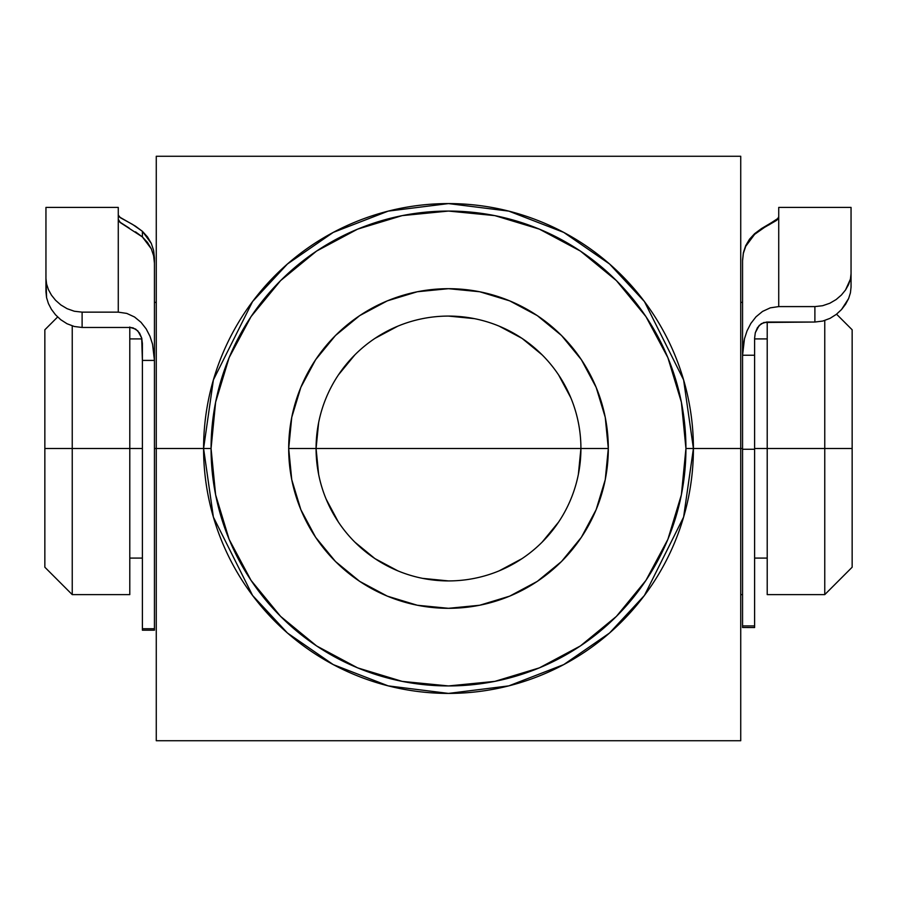 <?xml version="1.0" encoding="UTF-8"?>
<svg xmlns="http://www.w3.org/2000/svg" width="897" height="897" viewBox="0 0 897 897"><rect width="100%" height="100%" fill="white"/><g stroke="black" fill="none" stroke-linecap="round" stroke-linejoin="round"><path stroke-width="1.35" d="M203.585 448.5L211.064 448.5A237.436 237.436 0 0 1 448.5 211.064A237.436 237.436 0 0 1 685.936 448.5L693.415 448.5L683.615 517.076L644.427 595.451L609.534 633.024L563.753 664.599L508.79 685.88L448.5 693.415L388.21 685.88L333.247 664.599L287.466 633.024L252.573 595.451L213.385 517.076L203.585 448.5A244.915 244.915 0 0 1 448.5 203.585A244.915 244.915 0 0 1 693.415 448.5L740.731 448.5L740.731 156.269L156.269 156.269L156.269 448.5L203.585 448.5L156.269 448.5L156.269 740.731L740.731 740.731L740.731 448.5L693.415 448.5A244.915 244.915 0 0 1 448.5 693.415A244.915 244.915 0 0 1 203.585 448.5L213.385 379.924L252.573 301.549L287.466 263.976L333.247 232.401L388.21 211.12L448.5 203.585L508.79 211.12L563.753 232.401L609.534 263.976L644.427 301.549L683.615 379.924L693.415 448.5L685.936 448.5L681.384 402.181L667.873 357.634L645.93 316.585L616.396 280.604L580.415 251.07L539.366 229.127L494.819 215.616L448.5 211.064L402.181 215.616L357.634 229.127L316.585 251.07L280.604 280.604L251.07 316.585L229.127 357.634L215.616 402.181L211.064 448.5L215.616 494.819L229.127 539.366L251.07 580.415L280.604 616.396L316.585 645.93L357.634 667.873L402.181 681.384L448.5 685.936L494.819 681.384L539.366 667.873L580.415 645.93L616.396 616.396L645.93 580.415L667.873 539.366L681.384 494.819L685.936 448.5A237.436 237.436 0 0 1 448.5 685.936A237.436 237.436 0 0 1 211.064 448.5L203.585 448.5M578.374 474.334L580.92 448.5A132.42 132.42 0 0 1 448.5 580.92A132.42 132.42 0 0 1 316.08 448.5A132.42 132.42 0 0 0 448.5 580.92A132.42 132.42 0 0 0 580.92 448.5L608.312 448.5A159.812 159.812 0 0 1 448.5 608.312A159.812 159.812 0 0 1 288.688 448.5L316.08 448.5L318.626 474.334M661.728 740.731L594.621 740.731M740.731 597.985L740.731 740.731L156.269 740.731L156.269 156.269L740.731 156.269L740.731 667.805M608.312 448.5L605.251 479.682L596.146 509.664L581.379 537.292L561.511 561.511L537.292 581.379L509.664 596.146L479.682 605.251L448.5 608.312L417.318 605.251L387.336 596.146L359.708 581.379L335.489 561.511L315.621 537.292L300.854 509.664L291.749 479.682L288.688 448.5L291.749 417.318L300.854 387.336L315.621 359.708L335.489 335.489L359.708 315.621L387.336 300.854L417.318 291.749L448.5 288.688L479.682 291.749L509.664 300.854L537.292 315.621L561.511 335.489L581.379 359.708L596.146 387.336L605.251 417.318L608.312 448.5L580.92 448.5A132.42 132.42 0 0 0 448.5 316.08A132.42 132.42 0 0 0 316.08 448.5A132.42 132.42 0 0 1 448.5 316.08A132.42 132.42 0 0 1 580.92 448.5L288.688 448.5A159.812 159.812 0 0 1 448.5 288.688A159.812 159.812 0 0 1 608.312 448.5M326.16 499.169L338.393 522.065M354.864 542.136L374.935 558.607L397.831 570.84M422.622 578.363L448.5 580.92M499.169 570.84L522.065 558.607M542.136 542.136L558.607 522.065M570.84 397.831L558.607 374.935M542.136 354.864L522.065 338.393L499.169 326.16M474.378 318.637L448.5 316.08M397.831 326.16L374.935 338.393M354.864 354.864L338.393 374.935M318.626 422.666L316.08 448.5L580.92 448.5M740.731 229.071L740.731 298.028M668.557 156.269L594.644 156.269M156.269 299.037L156.269 228.612M156.269 669.734L156.269 597.223M301.347 740.731L229.61 740.731M235.16 156.269L301.627 156.269M129.785 327.013L129.785 594.621L129.785 448.5L44.85 448.5L44.85 567.218L44.85 329.782L44.85 448.5L72.242 448.5L72.242 325.903L72.242 448.5L142.388 448.5L129.785 448.5L129.785 327.472M824.758 448.5L852.15 448.5L852.15 329.782L852.15 567.218L852.15 448.5L824.758 448.5L824.758 320.509L824.758 448.5L767.215 448.5L824.758 448.5L824.758 594.621L824.758 448.5M767.215 322.034L767.215 448.5L754.612 448.5L767.215 448.5L767.215 322.034M154.441 448.5L156.269 448.5L154.441 448.5M740.731 448.5L742.559 448.5L740.731 448.5M72.242 448.5L72.242 594.621L72.242 448.5M767.215 594.621L767.215 448.5L767.215 594.621L824.758 594.621L852.15 567.218M154.441 302.379L154.441 257.966L154.441 302.379L156.269 302.379M45.949 207.532L45.949 278.406L46.577 284.001L48.416 289.608L51.443 295.124L55.558 300.271L60.817 304.924L67.107 308.691L74.305 311.237L82.109 312.145L82.109 327.472L130.334 327.472L82.109 327.472L74.272 326.486L67.017 323.739L60.716 319.691L55.524 314.791L51.409 309.319L48.416 303.556L46.577 297.647L45.949 278.406L46.577 284.001L48.416 289.608L51.443 295.124L55.558 300.271L60.817 304.924L67.107 308.691L74.305 311.237L82.109 312.145L118.269 312.145L118.269 207.409L45.949 207.409L45.949 291.783L46.577 297.647L48.416 303.556L51.409 309.319L55.524 314.791L60.716 319.691L67.017 323.739L74.272 326.486L82.109 327.472L82.109 312.145L118.269 312.145L126.791 313.412L134.516 316.977L141.031 322.326L146.2 328.93L149.99 336.308L152.546 344.168L154.441 360.415L142.388 360.415L142.388 628.73L154.441 628.73L154.441 263.169L153.634 255.802L151.301 248.817L147.489 242.414L142.388 236.943L142.388 231.314L147.523 236.931L151.301 243.401L153.645 250.532L154.441 257.966L153.645 250.532L151.301 243.401L142.388 231.314L142.388 236.943L135.514 231.841M154.441 360.415L142.388 360.415L141.704 338.068L137.824 330.881L133.126 327.898L130.334 327.472L135.671 329.098L139.54 333.056L141.704 338.068L142.388 343.473L142.388 630.187L154.441 630.187L154.441 263.169L153.634 255.802L151.301 248.817L142.388 236.943L120.366 222.635L118.269 219.339L118.269 312.145L126.791 313.412L134.516 316.977L141.031 322.326L146.2 328.93L149.99 336.308L152.546 344.168L154.441 360.415M142.388 630.165L142.388 628.73L154.441 628.73L154.441 630.165M118.269 207.532L118.269 219.339L119.615 221.951L129.134 228.029M119.379 216.939L135.413 226.134L142.388 231.314L132.554 224.407L120.366 217.736L118.269 215.022M778.731 216.805L777.385 219.148L761.486 228.578L754.612 233.691L745.699 245.677L743.366 252.73L742.559 260.164L743.366 252.73L745.699 245.677L749.511 239.219L754.612 233.691L749.477 239.914L745.699 246.339L743.355 253.403L742.559 260.78L742.559 625.915L754.612 625.915L754.612 449.274L742.559 449.274L742.559 627.485L754.612 627.53L754.612 625.915L754.612 627.485M761.587 229.172L754.612 234.352L745.699 246.339L743.355 253.403L742.559 260.78L742.559 355.234L754.612 355.234L742.559 355.234L742.559 449.274L754.612 449.274L754.612 338.169L755.296 332.742L757.449 327.685L761.306 323.682L766.666 322.034L814.891 322.034L763.852 322.472L759.165 325.476L755.296 332.742L754.612 338.169L754.612 625.915L742.559 625.915L742.559 627.53M848.607 298.566L841.532 309.532L836.318 314.376L830.05 318.345L822.796 321.059L814.891 322.034L814.891 306.595L822.627 305.72L814.891 306.595L778.731 306.595L770.276 307.85L762.54 311.427L755.992 316.82L750.823 323.481L747.033 330.881L744.465 338.808L743.019 346.96L742.559 355.234L744.465 338.808L747.033 330.881L750.823 323.481L755.992 316.82L762.54 311.427L770.276 307.85L778.731 306.595L778.731 207.409L778.731 306.595L814.891 306.595L814.891 322.034L822.796 321.059L830.05 318.345L836.318 314.376L841.532 309.532L845.613 304.218L848.607 298.566L850.423 292.848L851.051 287.141L851.051 207.409L851.051 287.141L851.051 273.652L850.423 279.113L851.051 273.652M848.551 284.618L850.423 279.113L845.535 289.978L848.551 284.618M841.375 295.046L845.535 289.978L841.375 295.046L836.139 299.553L841.375 295.046M829.837 303.242L836.139 299.553L829.837 303.242L822.627 305.72L829.837 303.242M777.621 219.485L768.785 224.99M754.612 233.691L778.204 218.251M778.731 217.321L776.634 220.359L764.446 227.423L754.612 234.352M850.423 292.848L851.051 287.141M57.632 316.989L44.85 329.782M836.553 314.185L852.15 329.782M767.215 338.909L754.612 338.909M742.559 302.379L740.731 302.379M141.905 338.909L129.785 338.909M129.785 594.621L72.242 594.621L44.85 567.218M142.388 558.091L129.785 558.091M742.559 594.621L740.731 594.621M767.215 558.091L754.612 558.091M778.731 207.409L851.051 207.409"/></g></svg>
